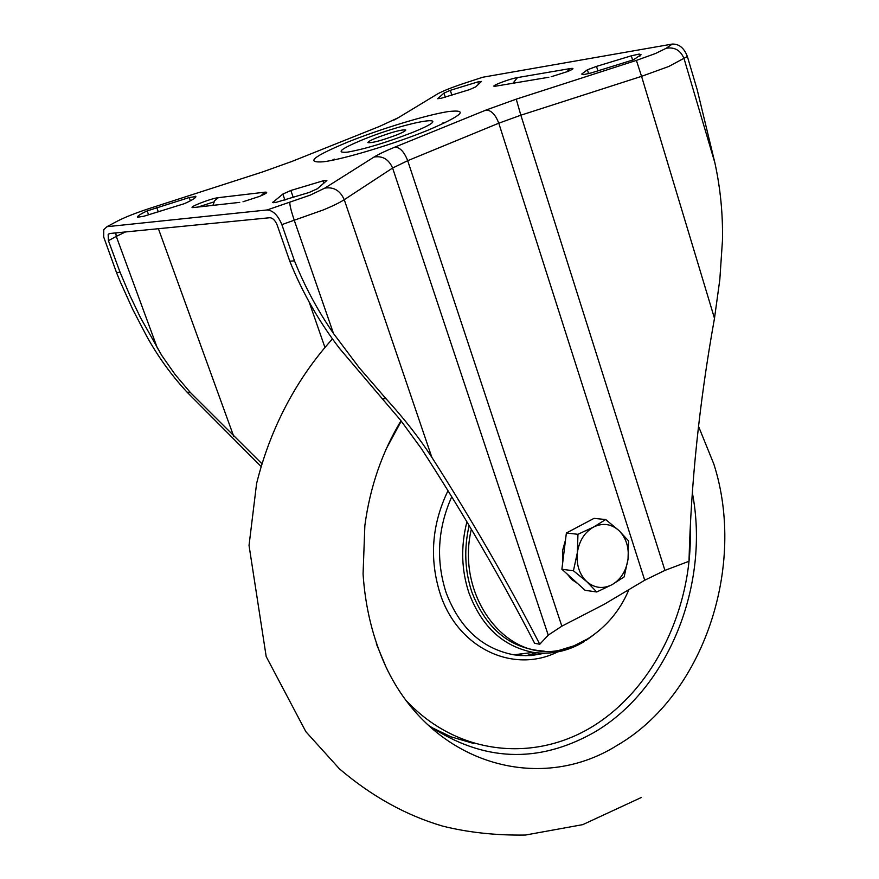 <?xml version="1.0" encoding="UTF-8"?>
<svg xmlns="http://www.w3.org/2000/svg" width="879" height="879" viewBox="0 0 879 879"><rect width="100%" height="100%" fill="white"/><g stroke="black" fill="none" stroke-linecap="round" stroke-linejoin="round"><path stroke-width="1.32" d="M475.693 86.889L469.32 89.691L441.269 98.25L437.676 98.701L443.972 93.097L450.29 90.339L477.813 81.923L481.483 81.45L475.693 86.889M633.495 59.783L641.044 54.707L639.198 54.069L631.32 55.816L596.511 66.386L587.403 69.793L581.711 74.056L583.293 74.671L591.095 72.968L633.495 59.783M317.363 188.765L309.232 192.446L276.314 202.291L272.611 202.577L282.84 194.083L290.85 190.479L323.065 180.821L326.878 180.503L317.363 188.765M183.953 203.796L186.557 202.675C192.984 199.632 196.083 197.588 195.852 196.544L189.238 197.533L147.178 210.905C140.486 214.036 137.234 216.157 137.432 217.256L143.848 216.245L183.953 203.796M376.684 137.772C370.828 140.157 367.894 141.772 367.894 142.596C371.773 143.211 381.508 140.607 397.077 134.784C402.879 132.41 405.757 130.817 405.746 130.004C401.835 129.411 392.155 131.993 376.684 137.772M261.7 463.519L190.205 392.32L175.064 374.465L161.692 355.347L140.398 317.473L129.817 295.3L120.071 272.259L108.414 240.681L116.27 236.385L157.594 348.721M260.898 466.32L187.117 392.221C171.306 375.135 157.759 356.325 146.463 335.789L132.839 309.639L120.357 281.983L116.478 272.49L120.071 272.259M672.259 44.071L482.747 77.242L464.442 83.23C451.542 87.515 442.5 91.13 437.292 94.086L398.209 117.764L379.442 126.444L292.333 161.275L262.777 171.877L149.628 208.4C135.718 212.971 124.895 217.245 117.171 221.233L106.974 226.694L267.106 209.96L310.243 195.116L324.791 188.128L374.036 157.044C378.475 154.286 385.431 150.979 394.913 147.112L485.966 110.073L516.237 99.162L636.396 60.398L655.404 53.542L666.183 48.279L672.259 44.071C679.071 43.851 684.104 47.982 687.367 56.476L697.179 89.68L714.869 162.758C720.439 188.348 722.967 214.234 722.461 240.417L719.813 279.687L714.484 318.33C699.475 401.901 690.982 482.879 689.004 561.263L664.931 570.394L644.714 580.228L498.778 123.203L407.691 160.692L561.846 626.178L604.192 604.291L644.714 580.228M108.414 240.681L108.161 234.396L109.49 233.528L269.809 217.728C272.787 217.959 275.237 220.398 277.171 225.057L289.773 261.173L294.476 260.865C304.793 286.565 317.802 310.781 333.515 333.526L359.137 367.609L386.046 398.758C404.197 418.657 419.448 438.16 431.82 457.278C471.616 519.61 507.601 581.931 539.772 644.241L548.232 635.132L392.594 168.032L344.249 199.698L431.82 457.278M324.791 188.128C333.712 186.7 340.195 190.556 344.249 199.698C339.887 202.522 332.998 205.906 323.582 209.828L281.851 224.617L294.476 260.865M281.851 224.617C277.962 215.278 273.039 210.389 267.106 209.96M106.974 226.694L103.755 229.65L103.689 236.989L116.478 272.49M561.846 626.178L548.232 635.132M289.773 261.173C302.387 292.52 318.978 321.615 339.547 348.447L400.538 420.184L421.316 448.521C463.288 513.479 501.063 578.404 534.652 643.307L539.772 644.241M481.22 77.748L482.747 77.242M617.113 745.381C703.639 695.355 746.623 566.043 713.825 464.035L698.519 426.326L713.825 464.035C746.623 566.043 703.639 695.355 617.113 745.381C538.739 794.748 431.259 763.675 385.87 666.689C431.259 763.675 538.739 794.748 617.113 745.381M401.263 421.085L386.024 449.268L401.263 421.085M376.322 643.758L385.87 666.689C372.883 638.407 365.29 607.51 363.071 573.987L364.851 525.642C369.982 487.131 382.035 452.169 401.011 420.766M584.315 641.505L571.921 647.131L559 650.405C505.216 661.426 455.608 595.479 471.342 529.213M577.415 583.326L571.855 579.58L567.318 574.174M562.747 562.263L562.461 550.924L565.505 540.003M572.877 529.565L584.832 523.236M596.731 591.974L585.106 590.303L561.879 569.24L566.373 533.015L594.017 518.368L605.697 519.544L593.534 527.07L577.953 534.3L577.338 552.737C579.173 540.838 584.568 532.278 593.534 527.07C602.719 522.642 611.158 523.774 618.849 530.455C626.101 537.772 629.166 547.331 628.035 559.11C626.266 570.823 620.97 579.327 612.147 584.634C603.06 589.216 594.6 588.216 586.776 581.645C579.349 574.361 576.206 564.725 577.338 552.737L573.438 570.779L586.776 581.645L596.731 591.974L612.147 584.634L624.145 576.888L628.035 559.11L628.584 540.937L618.849 530.455L605.697 519.544M561.879 569.24L573.438 570.779M566.373 533.015L577.953 534.3M158.407 228.705L233.693 436.27M348.084 141.948C380.585 128.916 426.381 114.973 448.059 111.6C469.408 109.139 462.618 115.38 427.699 130.312C393.891 144.09 343.887 159.165 323.571 161.78C304.936 163.12 313.111 156.506 348.084 141.948M445.071 122.73L442.555 123.093M412.141 132.586C463.156 112.105 409.614 120.489 362.335 139.871C340.437 149.023 335.481 153.122 347.469 152.144C364.972 149.023 386.529 142.508 412.141 132.586M334.273 159.11L332.042 160.33M239.758 202.357L193.852 207.51C184.953 208.664 210.575 198.401 218.421 197.654L264.931 192.171C268.502 191.963 266.689 193.38 259.481 196.424L243 201.763M548.859 77.242L496.393 86.043C486.351 87.845 508.337 79.033 517.456 77.594L570.317 68.551C574.569 67.969 573.701 68.958 567.68 71.518L551.155 76.77M333.515 333.526L294.355 220.552C291.125 210.927 289.63 204.928 289.861 202.555M687.367 56.476L668.809 66.463L641.56 76.341L636.396 60.398M187.117 392.221L190.205 392.32M664.931 570.394L520.851 115.204L641.56 76.341L714.484 318.33M666.183 48.279C674.731 46.84 680.698 50.356 684.115 58.827L714.869 162.758M381.947 398.626L386.046 398.758M516.237 99.162L520.851 115.204L498.778 123.203C495.481 114.556 491.207 110.172 485.966 110.073M394.913 147.112C399.989 147.331 404.252 151.858 407.691 160.692L392.594 168.032C388.782 159.308 382.596 155.649 374.036 157.044M113.215 223.354L117.171 221.233M290.916 161.835L292.333 161.275M377.948 127.037L379.442 126.444M393.847 120.126L398.209 117.764M432.303 97.108L437.292 94.086M566.691 71.858L570.317 68.551M512.918 83.274L517.456 77.594M496.393 86.043L499.063 85.604M260.656 195.94L264.931 192.171M212.894 205.378L214.685 200.632L218.421 197.654M193.852 207.51L198.127 207.037M309.122 301.98L324.856 347.194M197.973 207.048L213.916 201.906M115.797 232.902L116.27 236.385L125.477 231.946M148.595 214.817L147.178 210.905M158.319 211.872L156.693 207.389M190.391 200.775L189.238 197.533M195.819 196.929L195.577 196.259M273.204 202.763L272.962 202.06M284.928 200.126L282.84 194.083M293.344 197.687L290.85 190.479M323.89 183.239L323.065 180.821M588.589 73.682L587.403 69.793M597.896 70.902L596.511 66.386M632.627 60.135L631.32 55.816M639.868 56.311L639.198 54.069M445.301 97.206L443.972 93.097M451.905 95.328L450.29 90.339M478.561 84.241L477.813 81.923M429.348 725.889C483.153 761.555 537.882 763.84 593.534 732.734C668.183 689.839 710.199 584.689 692.344 492.811M406.889 701.288C458.607 756.017 536.706 763.005 596.171 724.23C655.756 685.378 692.85 606.356 690.213 528.477M448.015 490.68C431.699 524.488 429.128 559.011 440.324 594.226C458.08 648.394 513.248 673.995 557.495 651.998M451.751 496.745C437.654 528.345 435.764 560.308 446.103 592.611C459.574 628.002 482.153 648.735 513.841 654.811L529.268 655.602L544.65 653.207M466.925 521.785C460.684 546.211 461.354 569.911 468.936 592.907C481.703 626.716 503.14 646.537 533.256 652.372L513.841 654.811L520.434 655.58L531.52 655.525L544.771 653.24M469.144 525.521C463.87 548.463 464.771 570.647 471.858 592.083C486.307 629.265 510.424 648.944 544.2 651.119M525.84 655.767L536.564 652.8M429.765 726.581L451.136 736.877L473.484 743.414M108.161 234.396L109.809 233.495M533.256 652.372C551.089 654.91 568.098 651.295 584.26 641.538M585.886 640.516L594.182 634.484M332.46 338.898C296.443 378.717 270.238 428.48 256.591 483.549L249.032 545.452L266.194 656.558L305.859 731.68L339.437 768.839C371.663 796.319 406.109 815.426 442.807 826.15C468.386 832.512 495.921 835.479 525.422 835.05L582.755 824.634L641.439 797.44M628.694 590.128C619.926 610.751 606.279 626.98 587.776 638.802L573.866 645.856L559 650.405"/></g></svg>
